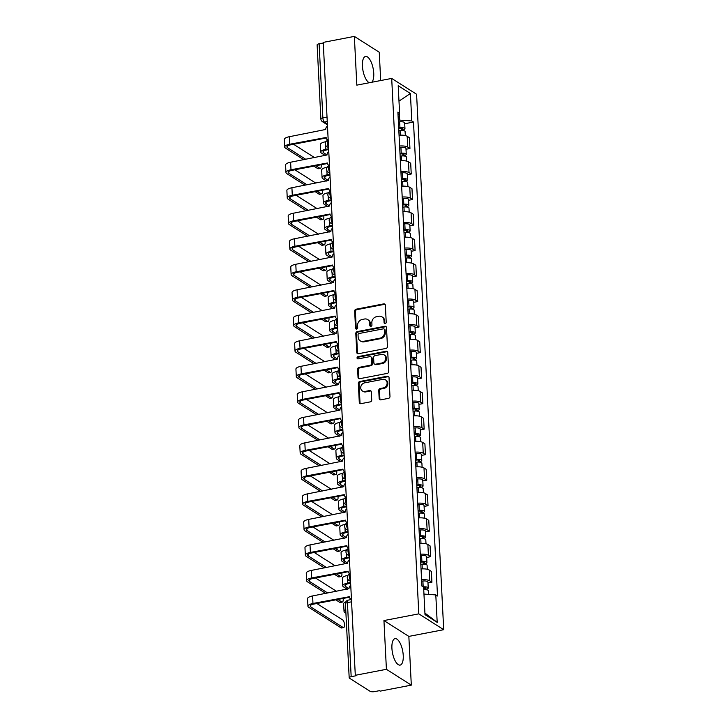 <?xml version="1.0" encoding="UTF-8"?>
<svg xmlns="http://www.w3.org/2000/svg" width="728" height="728" viewBox="0 0 728 728"><rect width="100%" height="100%" fill="white"/><g stroke="black" fill="none" stroke-linecap="round" stroke-linejoin="round"><path stroke-width="1.09" d="M385.212 323.578A1.183 1.028 -57.5 0 0 386.222 322.249L385.358 305.187A1.693 1.465 -57.5 0 0 383.747 303.876L356.119 309.2A1.693 1.465 -57.5 0 0 354.663 311.102L355.528 328.155A1.183 1.028 -57.5 0 0 357.685 327.746L357.566 325.534A5.424 4.696 -57.5 0 1 362.216 319.456L364.519 319.01A5.424 4.696 -57.5 0 1 367.695 319.574A5.424 4.696 -57.5 0 1 369.697 323.205L369.806 325.407A1.183 1.028 -57.5 0 0 371.953 324.997L371.844 322.786A5.424 4.696 -57.5 0 1 376.494 316.707L378.797 316.261A5.424 4.696 -57.5 0 1 381.963 316.826A5.424 4.696 -57.5 0 1 383.965 320.457L384.075 322.659A1.183 1.028 -57.5 0 0 385.212 323.578M403.239 655.473A13.459 5.196 79.1 0 0 395.04 638.656A13.459 5.196 79.1 0 0 391.919 648.275A13.459 5.196 79.1 0 0 400.127 665.092A13.459 5.196 79.1 0 0 403.239 655.473M371.79 82.255A13.459 5.196 79.1 0 0 373.746 73.264A13.459 5.196 79.1 0 0 365.538 56.447A13.459 5.196 79.1 0 0 362.426 66.066A13.459 5.196 79.1 0 0 369.324 82.728M379.161 398.534A1.693 1.465 -57.5 0 0 380.78 399.845L388.534 398.353A1.693 1.465 -57.5 0 0 389.981 396.451L389.025 377.504A1.693 1.465 -57.5 0 0 387.405 376.194L359.787 381.518A1.693 1.465 -57.5 0 0 358.331 383.419L359.286 402.356A1.693 1.465 -57.5 0 0 360.906 403.667L370.27 401.865A1.693 1.465 -57.5 0 0 371.726 399.963L371.307 391.855A1.693 1.465 -57.5 0 0 369.697 390.545L365.056 391.446A4.532 3.931 -57.5 0 1 362.408 390.972A4.532 3.931 -57.5 0 1 360.897 386.45A4.532 3.931 -57.5 0 1 364.619 382.855L382.801 379.352A4.532 3.931 -57.5 0 1 385.449 379.825A4.532 3.931 -57.5 0 1 386.959 384.348A4.532 3.931 -57.5 0 1 383.237 387.942L380.207 388.524A1.693 1.465 -57.5 0 0 378.751 390.426L379.161 398.534L379.889 398.99A1.693 1.465 -57.5 0 0 380.189 399.836M418.809 613.859L383.947 620.565L386.413 669.305L355.3 675.293L323.241 42.388L354.354 36.4L356.82 85.14L391.691 78.424L418.809 613.859L443.707 629.693L416.589 94.258L391.691 78.424M386.004 348.43A1.693 1.465 -57.5 0 0 387.451 346.528L386.495 327.582A1.693 1.465 -57.5 0 0 384.875 326.271L357.257 331.595A1.693 1.465 -57.5 0 0 355.801 333.497L356.766 352.434A1.693 1.465 -57.5 0 0 358.376 353.744L386.004 348.43M387.76 352.543L388.716 371.489A1.693 1.465 -57.5 0 1 387.269 373.391L359.641 378.706A1.693 1.465 -57.5 0 1 358.03 377.395L357.612 369.287A1.693 1.465 -57.5 0 1 359.068 367.385L370.27 365.229A1.693 1.465 -57.5 0 0 371.726 363.336L371.453 357.958A1.693 1.465 -57.5 0 0 369.833 356.647L358.176 358.886A1.183 1.028 -57.5 0 1 358.058 356.638L386.14 351.233A1.693 1.465 -57.5 0 1 387.76 352.543M386.413 669.305L411.311 685.139L380.198 691.127L379.47 690.663L374.629 691.6A3.449 1.092 177.1 0 1 370.051 691.282L349.504 678.214A3.449 1.092 177.1 0 1 349.185 677.786L345.436 603.703A3.449 1.092 -2.9 0 1 347.429 602.602L351.178 676.685A3.449 1.092 177.1 0 0 349.185 677.786M380.689 80.544L379.252 52.234L354.354 36.4M411.311 685.139L408.845 636.399L443.707 629.693M355.3 675.293L356.028 675.757L351.178 676.685M327.027 117.072L322.868 117.872A3.449 1.092 -2.9 0 0 320.875 118.964L317.126 44.881A3.449 1.092 -2.9 0 1 319.119 43.789L322.868 117.872A3.449 1.329 79.1 0 0 324.488 122.067L327.373 123.897M323.268 42.988L319.119 43.789M399.608 146.019A7.935 2.502 -2.9 0 1 407.735 147.083L407.18 136.291A7.935 2.502 177.1 0 0 399.062 135.226M407.18 136.291L409.4 137.701L409.946 148.494L406.006 149.258M407.735 147.083L409.946 148.494M407.298 174.766L411.238 174.01L410.692 163.218L408.472 161.807A7.935 2.502 177.1 0 0 400.355 160.742M400.901 171.535A7.935 2.502 -2.9 0 1 409.027 172.6L411.238 174.01M408.59 200.282L412.53 199.518L411.984 188.725L409.764 187.314A7.935 2.502 177.1 0 0 401.647 186.25M402.193 197.042A7.935 2.502 -2.9 0 1 410.319 198.107L412.53 199.518M409.882 225.789L413.822 225.034L413.276 214.241L411.065 212.831A7.935 2.502 177.1 0 0 402.939 211.766M403.485 222.559A7.935 2.502 -2.9 0 1 411.611 223.623L413.822 225.034M411.174 251.306L415.115 250.541L414.569 239.749L412.357 238.338A7.935 2.502 177.1 0 0 404.231 237.273M404.777 248.075A7.935 2.502 -2.9 0 1 412.903 249.14L415.115 250.541M412.467 276.813L416.407 276.058L415.861 265.265L413.65 263.854A7.935 2.502 177.1 0 0 405.523 262.79M406.069 273.582A7.935 2.502 -2.9 0 1 414.196 274.647L416.407 276.058M413.759 302.329L417.699 301.565L417.153 290.772L414.942 289.371A7.935 2.502 177.1 0 0 406.816 288.306M407.361 299.099A7.935 2.502 -2.9 0 1 415.488 300.164L417.699 301.565M415.051 327.837L418.991 327.081L418.445 316.289L416.234 314.878A7.935 2.502 177.1 0 0 408.108 313.814M408.654 324.606A7.935 2.502 -2.9 0 1 416.78 325.671L418.991 327.081M416.343 353.353L420.284 352.598L419.738 341.796L417.526 340.395A7.935 2.502 177.1 0 0 409.4 339.33M409.946 350.123A7.935 2.502 -2.9 0 1 418.072 351.187L420.284 352.598M417.635 378.86L421.576 378.105L421.03 367.312L418.818 365.902A7.935 2.502 177.1 0 0 410.692 364.837M411.238 375.63A7.935 2.502 -2.9 0 1 419.364 376.695L421.576 378.105M418.928 404.377L422.868 403.621L422.322 392.829L420.111 391.418A7.935 2.502 177.1 0 0 411.984 390.354M412.53 401.146A7.935 2.502 -2.9 0 1 420.657 402.211L422.868 403.621M420.22 429.893L424.16 429.129L423.614 418.336L421.403 416.926A7.935 2.502 177.1 0 0 413.276 415.861M413.822 426.654A7.935 2.502 -2.9 0 1 421.949 427.718L424.16 429.129M421.512 455.4L425.452 454.645L424.906 443.853L422.695 442.442A7.935 2.502 177.1 0 0 414.569 441.377M415.115 452.17A7.935 2.502 -2.9 0 1 423.241 453.235L425.452 454.645M422.804 480.917L426.745 480.152L426.199 469.36L423.987 467.949A7.935 2.502 177.1 0 0 415.861 466.885M416.407 477.686A7.935 2.502 -2.9 0 1 424.533 478.751L426.745 480.152M424.096 506.424L428.037 505.669L427.491 494.876L425.279 493.466A7.935 2.502 177.1 0 0 417.153 492.401M417.699 503.194A7.935 2.502 -2.9 0 1 425.825 504.258L428.037 505.669M425.389 531.94L429.329 531.176L428.783 520.384L426.572 518.982A7.935 2.502 177.1 0 0 418.445 517.917M418.991 528.71A7.935 2.502 -2.9 0 1 427.118 529.775L429.329 531.176M426.681 557.448L430.621 556.692L430.075 545.9L427.864 544.489A7.935 2.502 177.1 0 0 419.738 543.425M420.284 554.217A7.935 2.502 -2.9 0 1 428.41 555.282L430.621 556.692M427.973 582.964L431.913 582.209L431.367 571.407L429.156 570.006A7.935 2.502 177.1 0 0 421.03 568.941M421.576 579.734A7.935 2.502 -2.9 0 1 429.702 580.798L431.913 582.209M398.307 120.375L399.663 120.111L399.326 113.459M398.016 114.642L399.599 113.204L398.207 85.731L410.401 93.493L411.793 120.966L399.663 120.111M423.96 594.075L435.799 594.903L437.51 595.986L413.495 122.049L411.793 120.966M435.799 594.903L437.191 622.376L424.997 614.623L423.605 587.15L421.903 586.067L397.888 112.121L399.599 113.204M383.947 620.565L408.845 636.399M404.713 123.742L413.495 122.049M410.401 93.493L398.99 101.119M424.925 613.085L437.191 622.376M384.939 323.596A1.183 1.028 -57.5 0 1 384.803 323.123L384.693 320.911A5.424 4.696 -57.5 0 0 382.691 317.29L381.963 316.826M367.695 319.574L368.414 320.038A5.424 4.696 -57.5 0 1 370.416 323.66L370.534 325.871A1.183 1.028 -57.5 0 0 370.661 326.344M385.057 304.349A1.693 1.465 -57.5 0 0 384.475 304.34L356.847 309.664A1.693 1.465 -57.5 0 0 355.391 311.557L356.256 328.619A1.183 1.028 -57.5 0 0 356.392 329.092M386.195 326.745A1.693 1.465 -57.5 0 0 385.603 326.736L357.985 332.05A1.693 1.465 -57.5 0 0 356.529 333.952L357.484 352.898A1.693 1.465 -57.5 0 0 357.794 353.735M384.439 329.766A1.183 1.028 -57.5 0 0 383.301 328.847L359.059 333.515A1.183 1.028 -57.5 0 0 358.039 334.844L358.158 337.173A5.424 4.696 -57.5 0 0 360.16 340.804A5.424 4.696 -57.5 0 0 363.327 341.368L379.907 338.174A5.424 4.696 -57.5 0 0 384.557 332.086L384.439 329.766L385.167 330.221A1.183 1.028 -57.5 0 0 384.721 329.429L384.002 328.965M360.16 340.804L360.888 341.259A5.424 4.696 -57.5 0 0 364.055 341.823L363.327 341.368M385.167 330.221L385.285 332.55A5.424 4.696 -57.5 0 1 380.626 338.638L364.055 341.823M370.825 356.82L371.553 357.284A1.693 1.465 -57.5 0 1 372.181 358.413L372.454 363.791A1.693 1.465 -57.5 0 1 370.998 365.693L359.796 367.849A1.693 1.465 -57.5 0 0 358.34 369.751L358.749 377.859A1.693 1.465 -57.5 0 0 359.059 378.697M387.46 351.706A1.693 1.465 -57.5 0 0 386.868 351.697L358.786 357.102A1.183 1.028 -57.5 0 0 357.903 358.904M381.9 362.99A4.532 3.931 -57.5 0 0 385.622 359.395A4.532 3.931 -57.5 0 0 384.111 354.873A4.532 3.931 -57.5 0 0 381.463 354.409L375.056 355.637A1.693 1.465 -57.5 0 0 373.601 357.539L373.874 362.917A1.693 1.465 -57.5 0 0 375.493 364.228L381.9 362.99L382.619 363.454A4.532 3.931 -57.5 0 0 386.341 359.86A4.532 3.931 -57.5 0 0 384.839 355.337L384.111 354.873M374.501 364.055L375.229 364.51A1.693 1.465 -57.5 0 0 376.212 364.692L375.493 364.228M382.619 363.454L376.212 364.692M385.449 379.825L386.177 380.289A4.532 3.931 -57.5 0 1 387.687 384.812A4.532 3.931 -57.5 0 1 383.965 388.406L380.935 388.989A1.693 1.465 -57.5 0 0 379.479 390.891L379.889 398.99M362.408 390.972L363.126 391.436A4.532 3.931 -57.5 0 0 365.774 391.901L365.056 391.446M371.007 391.018A1.693 1.465 -57.5 0 0 370.425 391.009L365.774 391.901M388.725 376.667A1.693 1.465 -57.5 0 0 388.133 376.658L360.515 381.982A1.693 1.465 -57.5 0 0 359.059 383.874L360.014 402.821A1.693 1.465 -57.5 0 0 360.324 403.658M398.826 130.576L400.072 130.458A4.313 1.365 -2.9 0 1 405.105 131.55L405.314 135.572M398.726 128.51L400.309 128.356A2.075 0.655 -2.9 0 1 402.721 128.883A2.075 0.655 -2.9 0 1 401.528 129.538L401.574 130.385M325.935 141.696L325.425 141.796A8.718 2.748 177.1 0 0 320.384 144.572L320.766 152.088A8.718 2.748 177.1 0 0 321.576 153.171L325.316 155.546M328.628 148.776L325.798 149.322A8.718 2.748 177.1 0 0 320.766 152.088M398.689 127.8L399.936 127.673A4.313 1.365 -2.9 0 1 404.968 128.765A4.313 1.365 -2.9 0 1 402.475 130.139L402.484 130.43M398.389 121.913L399.636 121.785A4.313 1.365 -2.9 0 1 404.668 122.877L404.968 128.765M328.774 151.606A3.449 2.994 -57.5 0 0 327.036 154.973L323.605 152.78A6.47 2.047 -2.9 0 1 323.005 151.979A6.47 2.047 -2.9 0 1 326.745 149.923L328.665 149.549M401.465 128.346L401.528 129.538L402.475 130.139M320.338 168.359L318.309 168.75A3.968 1.529 -100.9 0 1 317.745 168.614L319.774 168.223A3.968 1.529 79.1 0 0 320.338 168.359A3.968 1.529 79.1 0 0 321.185 164.728M327.482 126.09A3.449 2.994 -57.5 0 0 325.744 129.457L289.325 136.718A8.718 2.748 177.1 0 0 284.293 139.494L284.666 147.011A8.718 2.748 177.1 0 0 285.476 148.093L303.74 159.705M305.769 159.314L287.514 147.702A6.47 2.047 -2.9 0 1 286.914 146.901A6.47 2.047 -2.9 0 1 290.654 144.845L326.217 137.992M328.191 140.113A3.449 2.994 -57.5 0 1 327.427 139.785A3.449 2.994 -57.5 0 1 326.153 137.474L289.708 144.244A8.718 2.748 177.1 0 0 284.666 147.011M313.85 166.139L317.745 168.614M319.774 168.223L315.879 165.747M314.56 157.621L293.575 144.281M400.118 156.092L401.365 155.965A4.313 1.365 -2.9 0 1 406.397 157.057L406.606 161.088M400.018 154.027L401.601 153.872A2.075 0.655 -2.9 0 1 404.022 154.391A2.075 0.655 -2.9 0 1 402.821 155.055L402.866 155.901M327.227 167.213L326.717 167.313A8.718 2.748 177.1 0 0 321.676 170.079L322.058 177.605A8.718 2.748 177.1 0 0 322.868 178.688L326.608 181.063M329.921 174.292L327.099 174.829A8.718 2.748 177.1 0 0 322.058 177.605M399.981 153.308L401.228 153.189A4.313 1.365 -2.9 0 1 406.26 154.281A4.313 1.365 -2.9 0 1 403.767 155.656L403.776 155.947M399.681 147.42L400.928 147.302A4.313 1.365 -2.9 0 1 405.96 148.394L406.26 154.281M328.328 180.471L324.897 178.296A6.47 2.047 -2.9 0 1 324.297 177.496A6.47 2.047 -2.9 0 1 328.037 175.43L329.957 175.066M402.757 153.863L402.821 155.055L403.767 155.656M401.41 181.6L402.657 181.481A4.313 1.365 -2.9 0 1 407.689 182.573L407.898 186.596M401.31 179.543L402.893 179.379A2.075 0.655 -2.9 0 1 405.314 179.907A2.075 0.655 -2.9 0 1 404.113 180.562L404.158 181.418M328.519 192.72L328.01 192.82A8.718 2.748 177.1 0 0 322.968 195.595L323.35 203.121A8.718 2.748 177.1 0 0 324.16 204.195L327.9 206.579M331.213 199.8L328.392 200.346A8.718 2.748 177.1 0 0 323.35 203.121M401.274 178.824L402.52 178.697A4.313 1.365 -2.9 0 1 407.553 179.789A4.313 1.365 -2.9 0 1 405.059 181.163L405.068 181.463M400.973 172.936L402.22 172.809A4.313 1.365 -2.9 0 1 407.252 173.901L407.553 179.789M331.358 202.63A3.449 2.994 -57.5 0 0 329.62 205.997L326.19 203.804A6.47 2.047 -2.9 0 1 325.589 203.003A6.47 2.047 -2.9 0 1 329.329 200.946L331.249 200.573M404.049 179.37L404.113 180.562L405.059 181.163M321.63 193.876L319.601 194.267A3.968 1.529 -100.9 0 1 319.037 194.13L321.066 193.739A3.968 1.529 79.1 0 0 321.63 193.876A3.968 1.529 79.1 0 0 322.477 190.236M327.036 154.973L290.618 162.226A8.718 2.748 177.1 0 0 285.585 165.001L285.958 172.527A8.718 2.748 177.1 0 0 286.768 173.601L305.032 185.212M307.061 184.821L288.807 173.209A6.47 2.047 -2.9 0 1 288.206 172.409A6.47 2.047 -2.9 0 1 291.946 170.352L327.509 163.509M329.484 165.62A3.449 2.994 -57.5 0 1 328.719 165.292A3.449 2.994 -57.5 0 1 327.445 162.981L291 169.751A8.718 2.748 177.1 0 0 285.958 172.527M315.142 191.646L319.037 194.13M321.066 193.739L317.171 191.255M315.852 183.138L294.867 169.788M322.923 219.383L320.893 219.774A3.968 1.529 -100.9 0 1 320.329 219.638L322.358 219.246A3.968 1.529 79.1 0 0 322.923 219.383A3.968 1.529 79.1 0 0 323.769 215.752M330.066 177.113A3.449 2.994 -57.5 0 0 328.328 180.48L291.91 187.742A8.718 2.748 177.1 0 0 286.877 190.518L287.251 198.034A8.718 2.748 177.1 0 0 288.061 199.117L306.324 210.729M308.354 210.337L290.099 198.726A6.47 2.047 -2.9 0 1 289.498 197.925A6.47 2.047 -2.9 0 1 293.238 195.868L328.801 189.016M330.776 191.136A3.449 2.994 -57.5 0 1 330.012 190.809A3.449 2.994 -57.5 0 1 328.738 188.497L292.292 195.268A8.718 2.748 177.1 0 0 287.251 198.034M316.434 217.162L320.329 219.638M322.358 219.246L318.464 216.771M317.144 208.645L296.159 195.304M402.702 207.116L403.949 206.989A4.313 1.365 -2.9 0 1 408.981 208.081L409.191 212.112M402.602 205.05L404.186 204.896A2.075 0.655 -2.9 0 1 406.606 205.414A2.075 0.655 -2.9 0 1 405.405 206.079L405.451 206.925M329.811 218.236L329.302 218.336A8.718 2.748 177.1 0 0 324.26 221.103L324.642 228.628A8.718 2.748 177.1 0 0 325.452 229.711L329.192 232.086M332.505 225.316L329.684 225.853A8.718 2.748 177.1 0 0 324.642 228.628M402.566 204.331L403.812 204.213A4.313 1.365 -2.9 0 1 408.845 205.305A4.313 1.365 -2.9 0 1 406.351 206.679L406.361 206.97M402.266 198.444L403.512 198.325A4.313 1.365 -2.9 0 1 408.545 199.417L408.845 205.305M332.651 228.137A3.449 2.994 -57.5 0 0 330.912 231.504L327.482 229.32A6.47 2.047 -2.9 0 1 326.881 228.519A6.47 2.047 -2.9 0 1 330.621 226.453L332.55 226.089M405.341 204.887L405.405 206.079L406.351 206.679M403.995 232.623L405.241 232.505A4.313 1.365 -2.9 0 1 410.274 233.597L410.483 237.619M403.894 230.567L405.478 230.403A2.075 0.655 -2.9 0 1 407.898 230.931A2.075 0.655 -2.9 0 1 406.697 231.586L406.743 232.441M331.104 243.753L330.594 243.844A8.718 2.748 177.1 0 0 325.553 246.619L325.935 254.145A8.718 2.748 177.1 0 0 326.745 255.219L330.485 257.603M333.797 250.823L330.976 251.369A8.718 2.748 177.1 0 0 325.935 254.145M403.858 229.848L405.105 229.72A4.313 1.365 -2.9 0 1 410.137 230.812A4.313 1.365 -2.9 0 1 407.644 232.187L407.653 232.487M403.558 223.96L404.804 223.833A4.313 1.365 -2.9 0 1 409.837 224.925L410.137 230.812M333.943 253.653A3.449 2.994 -57.5 0 0 332.205 257.02L328.774 254.827A6.47 2.047 -2.9 0 1 328.173 254.026A6.47 2.047 -2.9 0 1 331.913 251.97L333.843 251.597M406.634 230.394L406.697 231.586L407.644 232.187M405.287 258.14L406.533 258.012A4.313 1.365 -2.9 0 1 411.566 259.113L411.775 263.136M405.187 256.074L406.77 255.919A2.075 0.655 -2.9 0 1 409.191 256.438A2.075 0.655 -2.9 0 1 407.989 257.102L408.035 257.949M332.396 269.26L331.886 269.36A8.718 2.748 177.1 0 0 326.845 272.136L327.227 279.652A8.718 2.748 177.1 0 0 328.037 280.735L331.777 283.11M335.089 276.34L332.268 276.886A8.718 2.748 177.1 0 0 327.227 279.652M405.15 255.364L406.397 255.237A4.313 1.365 -2.9 0 1 411.429 256.329A4.313 1.365 -2.9 0 1 408.936 257.703L408.945 257.994M404.85 249.476L406.097 249.349A4.313 1.365 -2.9 0 1 411.129 250.441L411.429 256.329M333.497 282.528L330.066 280.344A6.47 2.047 -2.9 0 1 329.466 279.543A6.47 2.047 -2.9 0 1 333.206 277.486L335.135 277.113M407.926 255.91L407.989 257.102L408.936 257.703M324.215 244.899L322.186 245.291A3.968 1.529 -100.9 0 1 321.621 245.154L323.651 244.763A3.968 1.529 79.1 0 0 324.215 244.899A3.968 1.529 79.1 0 0 325.061 241.259M329.62 205.997L293.202 213.258A8.718 2.748 177.1 0 0 288.17 216.025L288.552 223.551A8.718 2.748 177.1 0 0 289.353 224.624L307.616 236.245M309.646 235.854L291.391 224.233A6.47 2.047 -2.9 0 1 290.791 223.432A6.47 2.047 -2.9 0 1 294.531 221.376L330.093 214.532M332.068 216.653A3.449 2.994 -57.5 0 1 331.304 216.316A3.449 2.994 -57.5 0 1 330.03 214.005L293.584 220.775A8.718 2.748 177.1 0 0 288.552 223.551M317.726 242.67L321.621 245.154M323.651 244.763L319.756 242.278M318.436 234.161L297.452 220.812M325.507 270.406L323.478 270.798A3.968 1.529 -100.9 0 1 322.914 270.661L324.943 270.27A3.968 1.529 79.1 0 0 325.507 270.406A3.968 1.529 79.1 0 0 326.353 266.776M330.912 231.504L294.494 238.766A8.718 2.748 177.1 0 0 289.462 241.541L289.844 249.058A8.718 2.748 177.1 0 0 290.645 250.141L308.909 261.752M310.938 261.361L292.683 249.75A6.47 2.047 -2.9 0 1 292.083 248.949A6.47 2.047 -2.9 0 1 295.823 246.892L331.386 240.04M333.36 242.16A3.449 2.994 -57.5 0 1 332.596 241.833A3.449 2.994 -57.5 0 1 331.322 239.521L294.876 246.291A8.718 2.748 177.1 0 0 289.844 249.058M319.019 268.186L322.914 270.661M324.943 270.27L321.048 267.795M319.729 259.669L298.744 246.328M326.799 295.923L324.77 296.314A3.968 1.529 -100.9 0 1 324.206 296.178L326.235 295.786A3.968 1.529 79.1 0 0 326.799 295.923A3.968 1.529 79.1 0 0 327.646 292.283M332.205 257.02L295.786 264.282A8.718 2.748 177.1 0 0 290.754 267.049L291.136 274.574A8.718 2.748 177.1 0 0 291.937 275.657L310.201 287.269M312.23 286.877L293.976 275.266A6.47 2.047 -2.9 0 1 293.375 274.465A6.47 2.047 -2.9 0 1 297.115 272.399L332.678 265.556M334.653 267.676A3.449 2.994 -57.5 0 1 333.888 267.34A3.449 2.994 -57.5 0 1 332.614 265.038L296.169 271.799A8.718 2.748 177.1 0 0 291.136 274.574M320.311 293.693L324.206 296.178M326.235 295.786L322.34 293.302M321.021 285.185L300.036 271.835M406.579 283.656L407.826 283.529A4.313 1.365 -2.9 0 1 412.858 284.621L413.067 288.652M406.479 281.59L408.062 281.427A2.075 0.655 -2.9 0 1 410.483 281.954A2.075 0.655 -2.9 0 1 409.282 282.61L409.327 283.465M333.688 294.776L333.178 294.867A8.718 2.748 177.1 0 0 328.137 297.643L328.519 305.169A8.718 2.748 177.1 0 0 329.329 306.242L333.069 308.626M336.382 301.847L333.561 302.393A8.718 2.748 177.1 0 0 328.519 305.169M406.442 280.871L407.689 280.744A4.313 1.365 -2.9 0 1 412.721 281.845A4.313 1.365 -2.9 0 1 410.228 283.21L410.237 283.511M406.142 274.984L407.389 274.856A4.313 1.365 -2.9 0 1 412.421 275.957L412.721 281.845M336.527 304.677A3.449 2.994 -57.5 0 0 334.789 308.044L331.358 305.851A6.47 2.047 -2.9 0 1 330.758 305.05A6.47 2.047 -2.9 0 1 334.498 302.994L336.427 302.62M409.218 281.418L409.282 282.61L410.228 283.21M328.091 321.43L326.062 321.822A3.968 1.529 -100.9 0 1 325.498 321.685L327.527 321.294A3.968 1.529 79.1 0 0 328.091 321.43A3.968 1.529 79.1 0 0 328.938 317.799M335.235 279.17A3.449 2.994 -57.5 0 0 333.497 282.537L297.079 289.789A8.718 2.748 177.1 0 0 292.046 292.565L292.429 300.091A8.718 2.748 177.1 0 0 293.229 301.164L311.493 312.776M313.522 312.385L295.268 300.773A6.47 2.047 -2.9 0 1 294.667 299.972A6.47 2.047 -2.9 0 1 298.407 297.916L333.97 291.064M335.945 293.184A3.449 2.994 -57.5 0 1 335.18 292.856A3.449 2.994 -57.5 0 1 333.906 290.545L297.461 297.315A8.718 2.748 177.1 0 0 292.429 300.091M321.603 319.21L325.498 321.685M327.527 321.294L323.632 318.819M322.313 310.692L301.328 297.352M407.871 309.163L409.118 309.045A4.313 1.365 -2.9 0 1 414.15 310.137L414.359 314.159M407.771 307.098L409.354 306.943A2.075 0.655 -2.9 0 1 411.775 307.471A2.075 0.655 -2.9 0 1 410.574 308.126L410.619 308.972M334.98 320.284L334.471 320.384A8.718 2.748 177.1 0 0 329.429 323.159L329.811 330.676A8.718 2.748 177.1 0 0 330.621 331.759L334.361 334.134M337.674 327.363L334.853 327.909A8.718 2.748 177.1 0 0 329.811 330.676M407.735 306.388L408.981 306.261A4.313 1.365 -2.9 0 1 414.014 307.353A4.313 1.365 -2.9 0 1 411.52 308.727L411.529 309.018M407.434 300.5L408.681 300.373A4.313 1.365 -2.9 0 1 413.713 301.465L414.014 307.353M337.819 330.194A3.449 2.994 -57.5 0 0 336.081 333.561L332.651 331.367A6.47 2.047 -2.9 0 1 332.05 330.567A6.47 2.047 -2.9 0 1 335.79 328.51L337.719 328.137M410.51 306.934L410.574 308.126L411.52 308.727M329.384 346.947L327.354 347.338A3.968 1.529 -100.9 0 1 326.79 347.201L328.829 346.81A3.968 1.529 79.1 0 0 329.384 346.947A3.968 1.529 79.1 0 0 330.23 343.307M334.789 308.044L298.371 315.306A8.718 2.748 177.1 0 0 293.339 318.072L293.721 325.598A8.718 2.748 177.1 0 0 294.522 326.681L312.785 338.293M314.815 337.901L296.56 326.29A6.47 2.047 -2.9 0 1 295.959 325.489A6.47 2.047 -2.9 0 1 299.699 323.423L335.262 316.58M337.237 318.7A3.449 2.994 -57.5 0 1 336.473 318.373A3.449 2.994 -57.5 0 1 335.199 316.061L298.753 322.822A8.718 2.748 177.1 0 0 293.721 325.598M322.895 344.726L326.79 347.201M328.829 346.81L324.925 344.335M323.605 336.209L302.62 322.868M409.163 334.68L410.419 334.552A4.313 1.365 -2.9 0 1 415.442 335.644L415.652 339.676M409.063 332.614L410.647 332.45A2.075 0.655 -2.9 0 1 413.067 332.978A2.075 0.655 -2.9 0 1 411.866 333.642L411.911 334.489M336.272 345.8L335.763 345.9A8.718 2.748 177.1 0 0 330.721 348.666L331.104 356.192A8.718 2.748 177.1 0 0 331.913 357.266L335.654 359.65M338.966 352.871L336.145 353.417A8.718 2.748 177.1 0 0 331.104 356.192M409.027 331.895L410.274 331.777A4.313 1.365 -2.9 0 1 415.306 332.869A4.313 1.365 -2.9 0 1 412.812 334.243L412.822 334.534M408.726 326.007L409.973 325.889A4.313 1.365 -2.9 0 1 415.006 326.981L415.306 332.869M337.373 359.059L333.943 356.875A6.47 2.047 -2.9 0 1 333.342 356.074A6.47 2.047 -2.9 0 1 337.082 354.017L339.011 353.653M411.802 332.441L411.866 333.642L412.812 334.243M330.676 372.454L328.647 372.845A3.968 1.529 -100.9 0 1 328.082 372.709L330.121 372.317A3.968 1.529 79.1 0 0 330.676 372.454A3.968 1.529 79.1 0 0 331.522 368.823M336.081 333.561L299.663 340.813A8.718 2.748 177.1 0 0 294.631 343.589L295.013 351.114A8.718 2.748 177.1 0 0 295.814 352.188L314.077 363.8M316.107 363.409L297.852 351.797A6.47 2.047 -2.9 0 1 297.251 350.996A6.47 2.047 -2.9 0 1 300.992 348.94L336.554 342.096M338.529 344.208A3.449 2.994 -57.5 0 1 337.765 343.88A3.449 2.994 -57.5 0 1 336.491 341.569L300.045 348.339A8.718 2.748 177.1 0 0 295.013 351.114M324.188 370.234L328.082 372.709M330.121 372.317L326.217 369.842M324.897 361.716L303.913 348.375M410.456 360.187L411.711 360.069A4.313 1.365 -2.9 0 1 416.735 361.161L416.944 365.183M410.355 358.121L411.939 357.967A2.075 0.655 -2.9 0 1 414.359 358.495A2.075 0.655 -2.9 0 1 413.158 359.15L413.204 359.996M337.565 371.307L337.055 371.407A8.718 2.748 177.1 0 0 332.014 374.183L332.396 381.7A8.718 2.748 177.1 0 0 333.206 382.782L336.946 385.158M340.258 378.387L337.437 378.933A8.718 2.748 177.1 0 0 332.396 381.7M410.319 357.412L411.566 357.284A4.313 1.365 -2.9 0 1 416.598 358.376A4.313 1.365 -2.9 0 1 414.105 359.75L414.114 360.041M410.019 351.524L411.265 351.397A4.313 1.365 -2.9 0 1 416.298 352.489L416.598 358.376M340.404 381.217A3.449 2.994 -57.5 0 0 338.666 384.584L335.235 382.391A6.47 2.047 -2.9 0 1 334.634 381.59A6.47 2.047 -2.9 0 1 338.374 379.534L340.304 379.161M413.094 357.958L413.158 359.15L414.105 359.75M331.968 397.97L329.939 398.362A3.968 1.529 -100.9 0 1 329.375 398.225L331.413 397.834A3.968 1.529 79.1 0 0 331.968 397.97A3.968 1.529 79.1 0 0 332.814 394.339M339.111 355.701A3.449 2.994 -57.5 0 0 337.373 359.068L300.955 366.33A8.718 2.748 177.1 0 0 295.923 369.105L296.305 376.622A8.718 2.748 177.1 0 0 297.106 377.705L315.37 389.316M317.399 388.925L299.144 377.313A6.47 2.047 -2.9 0 1 298.544 376.512A6.47 2.047 -2.9 0 1 302.284 374.456L337.847 367.604M339.821 369.724A3.449 2.994 -57.5 0 1 339.057 369.396A3.449 2.994 -57.5 0 1 337.783 367.085L301.337 373.855A8.718 2.748 177.1 0 0 296.305 376.622M325.48 395.75L329.375 398.225M331.413 397.834L327.509 395.359M326.19 387.232L305.205 373.892M411.748 385.704L413.004 385.576A4.313 1.365 -2.9 0 1 418.027 386.668L418.236 390.699M411.648 383.638L413.231 383.483A2.075 0.655 -2.9 0 1 415.652 384.002A2.075 0.655 -2.9 0 1 414.45 384.666L414.496 385.512M338.857 396.824L338.347 396.924A8.718 2.748 177.1 0 0 333.306 399.69L333.688 407.216A8.718 2.748 177.1 0 0 334.498 408.299L338.238 410.674M341.55 403.904L338.729 404.44A8.718 2.748 177.1 0 0 333.688 407.216M411.611 382.919L412.858 382.801A4.313 1.365 -2.9 0 1 417.89 383.893A4.313 1.365 -2.9 0 1 415.397 385.267L415.406 385.558M411.311 377.031L412.558 376.913A4.313 1.365 -2.9 0 1 417.59 378.005L417.89 383.893M341.696 406.724A3.449 2.994 -57.5 0 0 339.958 410.091L336.527 407.908A6.47 2.047 -2.9 0 1 335.926 407.107A6.47 2.047 -2.9 0 1 339.667 405.041L341.596 404.677M414.396 383.474L414.45 384.666L415.397 385.267M413.04 411.211L414.296 411.093A4.313 1.365 -2.9 0 1 419.319 412.185L419.528 416.207M412.94 409.145L414.523 408.99A2.075 0.655 -2.9 0 1 416.944 409.518A2.075 0.655 -2.9 0 1 415.743 410.173L415.788 411.029M340.149 422.331L339.639 422.431A8.718 2.748 177.1 0 0 334.598 425.207L334.98 432.732A8.718 2.748 177.1 0 0 335.79 433.806L339.53 436.19M342.843 429.411L340.022 429.957A8.718 2.748 177.1 0 0 334.98 432.732M412.903 408.435L414.15 408.308A4.313 1.365 -2.9 0 1 419.182 409.4A4.313 1.365 -2.9 0 1 416.689 410.774L416.707 411.074M412.603 402.548L413.85 402.42A4.313 1.365 -2.9 0 1 418.882 403.512L419.182 409.4M342.988 432.241A3.449 2.994 -57.5 0 0 341.25 435.608L337.819 433.415A6.47 2.047 -2.9 0 1 337.219 432.614A6.47 2.047 -2.9 0 1 340.959 430.557L342.888 430.184M415.688 408.981L415.743 410.173L416.689 410.774M414.332 436.727L415.588 436.6A4.313 1.365 -2.9 0 1 420.611 437.692L420.82 441.723M414.232 434.661L415.815 434.507A2.075 0.655 -2.9 0 1 418.236 435.026A2.075 0.655 -2.9 0 1 417.035 435.69L417.08 436.536M341.441 447.847L340.931 447.947A8.718 2.748 177.1 0 0 335.89 450.714L336.272 458.24A8.718 2.748 177.1 0 0 337.082 459.322L340.822 461.698M344.135 454.927L341.314 455.464A8.718 2.748 177.1 0 0 336.272 458.24M414.196 433.943L415.442 433.824A4.313 1.365 -2.9 0 1 420.475 434.916A4.313 1.365 -2.9 0 1 417.981 436.29L417.999 436.582M413.895 428.055L415.142 427.937A4.313 1.365 -2.9 0 1 420.174 429.029L420.475 434.916M344.28 457.748A3.449 2.994 -57.5 0 0 342.542 461.115L339.111 458.931A6.47 2.047 -2.9 0 1 338.511 458.13A6.47 2.047 -2.9 0 1 342.251 456.065L344.18 455.701M416.98 434.498L417.035 435.69L417.981 436.29M415.624 462.235L416.88 462.116A4.313 1.365 -2.9 0 1 421.903 463.208L422.113 467.23M415.524 460.178L417.108 460.014A2.075 0.655 -2.9 0 1 419.528 460.542A2.075 0.655 -2.9 0 1 418.327 461.197L418.373 462.053M342.733 473.364L342.224 473.455A8.718 2.748 177.1 0 0 337.182 476.23L337.565 483.756A8.718 2.748 177.1 0 0 338.374 484.83L342.115 487.214M345.427 480.435L342.606 480.98A8.718 2.748 177.1 0 0 337.565 483.756M415.488 459.459L416.735 459.332A4.313 1.365 -2.9 0 1 421.767 460.424A4.313 1.365 -2.9 0 1 419.273 461.798L419.292 462.098M415.188 453.571L416.434 453.444A4.313 1.365 -2.9 0 1 421.466 454.536L421.767 460.424M345.572 483.265A3.449 2.994 -57.5 0 0 343.834 486.632L340.404 484.439A6.47 2.047 -2.9 0 1 339.803 483.638A6.47 2.047 -2.9 0 1 343.543 481.581L345.472 481.208M418.272 460.005L418.327 461.197L419.273 461.798M416.916 487.751L418.172 487.624A4.313 1.365 -2.9 0 1 423.205 488.725L423.405 492.747M416.816 485.685L418.4 485.53A2.075 0.655 -2.9 0 1 420.82 486.049A2.075 0.655 -2.9 0 1 419.619 486.714L419.665 487.56M344.026 498.871L343.516 498.971A8.718 2.748 177.1 0 0 338.474 501.747L338.857 509.263A8.718 2.748 177.1 0 0 339.667 510.346L343.407 512.721M346.719 505.951L343.898 506.497A8.718 2.748 177.1 0 0 338.857 509.263M416.78 484.975L418.027 484.848A4.313 1.365 -2.9 0 1 423.059 485.94A4.313 1.365 -2.9 0 1 420.566 487.314L420.584 487.605M416.48 479.088L417.726 478.96A4.313 1.365 -2.9 0 1 422.759 480.052L423.059 485.94M346.865 508.781A3.449 2.994 -57.5 0 0 345.127 512.148L341.696 509.955A6.47 2.047 -2.9 0 1 341.095 509.154A6.47 2.047 -2.9 0 1 344.835 507.098L346.765 506.724M419.565 485.521L419.619 486.714L420.566 487.314M418.209 513.267L419.464 513.14A4.313 1.365 -2.9 0 1 424.497 514.232L424.697 518.263M418.109 511.202L419.692 511.038A2.075 0.655 -2.9 0 1 422.113 511.566A2.075 0.655 -2.9 0 1 420.911 512.221L420.957 513.076M345.318 524.388L344.808 524.479A8.718 2.748 177.1 0 0 339.767 527.254L340.149 534.78A8.718 2.748 177.1 0 0 340.959 535.854L344.699 538.238M348.011 531.458L345.19 532.004A8.718 2.748 177.1 0 0 340.149 534.78M418.072 510.483L419.319 510.355A4.313 1.365 -2.9 0 1 424.351 511.456A4.313 1.365 -2.9 0 1 421.858 512.821L421.876 513.122M417.772 504.595L419.019 504.468A4.313 1.365 -2.9 0 1 424.051 505.569L424.351 511.456M346.419 537.646L342.988 535.462A6.47 2.047 -2.9 0 1 342.387 534.661A6.47 2.047 -2.9 0 1 346.137 532.605L348.057 532.232M420.857 511.029L420.911 512.221L421.858 512.821M333.26 423.487L331.231 423.878A3.968 1.529 -100.9 0 1 330.667 423.741L332.705 423.35A3.968 1.529 79.1 0 0 333.26 423.487A3.968 1.529 79.1 0 0 334.106 419.847M338.666 384.584L302.247 391.837A8.718 2.748 177.1 0 0 297.215 394.612L297.597 402.138A8.718 2.748 177.1 0 0 298.398 403.212L316.662 414.824M318.691 414.432L300.436 402.821A6.47 2.047 -2.9 0 1 299.836 402.02A6.47 2.047 -2.9 0 1 303.576 399.963L339.139 393.12M341.114 395.231A3.449 2.994 -57.5 0 1 340.349 394.904A3.449 2.994 -57.5 0 1 339.075 392.592L302.63 399.363A8.718 2.748 177.1 0 0 297.597 402.138M326.772 421.257L330.667 423.741M332.705 423.35L328.801 420.866M327.482 412.749L306.497 399.399M334.552 448.994L332.523 449.385A3.968 1.529 -100.9 0 1 331.959 449.249L333.997 448.858A3.968 1.529 79.1 0 0 334.552 448.994A3.968 1.529 79.1 0 0 335.399 445.363M339.958 410.091L303.54 417.353A8.718 2.748 177.1 0 0 298.507 420.129L298.889 427.645A8.718 2.748 177.1 0 0 299.699 428.728L317.954 440.34M319.983 439.949L301.729 428.337A6.47 2.047 -2.9 0 1 301.128 427.536A6.47 2.047 -2.9 0 1 304.868 425.48L340.431 418.627M342.406 420.748A3.449 2.994 -57.5 0 1 341.641 420.42A3.449 2.994 -57.5 0 1 340.367 418.109L303.922 424.879A8.718 2.748 177.1 0 0 298.889 427.645M328.064 446.774L331.959 449.249M333.997 448.858L330.093 446.382M328.774 438.256L307.789 424.915M335.845 474.51L333.815 474.902A3.968 1.529 -100.9 0 1 333.251 474.765L335.289 474.374A3.968 1.529 79.1 0 0 335.845 474.51A3.968 1.529 79.1 0 0 336.691 470.87M341.25 435.608L304.832 442.87A8.718 2.748 177.1 0 0 299.8 445.636L300.182 453.162A8.718 2.748 177.1 0 0 300.992 454.236L319.246 465.856M321.276 465.465L303.021 453.844A6.47 2.047 -2.9 0 1 302.42 453.044A6.47 2.047 -2.9 0 1 306.16 450.987L341.723 444.144M343.698 446.264A3.449 2.994 -57.5 0 1 342.934 445.927A3.449 2.994 -57.5 0 1 341.659 443.616L305.214 450.386A8.718 2.748 177.1 0 0 300.182 453.162M329.356 472.281L333.251 474.765M335.289 474.374L331.386 471.89M330.066 463.772L309.082 450.423M337.137 500.018L335.108 500.409A3.968 1.529 -100.9 0 1 334.543 500.273L336.582 499.881A3.968 1.529 79.1 0 0 337.137 500.018A3.968 1.529 79.1 0 0 337.983 496.387M342.542 461.115L306.133 468.377A8.718 2.748 177.1 0 0 301.092 471.153L301.474 478.669A8.718 2.748 177.1 0 0 302.284 479.752L320.538 491.364M322.568 490.972L304.313 479.361A6.47 2.047 -2.9 0 1 303.713 478.56A6.47 2.047 -2.9 0 1 307.453 476.503L343.015 469.651M344.99 471.771A3.449 2.994 -57.5 0 1 344.226 471.444A3.449 2.994 -57.5 0 1 342.952 469.132L306.506 475.903A8.718 2.748 177.1 0 0 301.474 478.669M330.649 497.797L334.543 500.273M336.582 499.881L332.678 497.406M331.358 489.28L310.374 475.939M338.429 525.534L336.4 525.925A3.968 1.529 -100.9 0 1 335.836 525.789L337.874 525.398A3.968 1.529 79.1 0 0 338.429 525.534A3.968 1.529 79.1 0 0 339.275 521.894M343.834 486.632L307.425 493.893A8.718 2.748 177.1 0 0 302.384 496.66L302.766 504.185A8.718 2.748 177.1 0 0 303.576 505.268L321.831 516.88M323.86 516.489L305.605 504.877A6.47 2.047 -2.9 0 1 305.005 504.076A6.47 2.047 -2.9 0 1 308.745 502.011L344.308 495.167M346.282 497.288A3.449 2.994 -57.5 0 1 345.518 496.951A3.449 2.994 -57.5 0 1 344.244 494.649L307.798 501.41A8.718 2.748 177.1 0 0 302.766 504.185M331.941 523.305L335.836 525.789M337.874 525.398L333.97 522.913M332.651 514.796L311.666 501.446M339.721 551.041L337.692 551.433A3.968 1.529 -100.9 0 1 337.128 551.296L339.166 550.905A3.968 1.529 79.1 0 0 339.721 551.041A3.968 1.529 79.1 0 0 340.567 547.41M345.127 512.148L308.718 519.401A8.718 2.748 177.1 0 0 303.676 522.176L304.058 529.702A8.718 2.748 177.1 0 0 304.868 530.776L323.123 542.387M325.152 541.996L306.898 530.384A6.47 2.047 -2.9 0 1 306.297 529.584A6.47 2.047 -2.9 0 1 310.037 527.527L345.609 520.675M347.575 522.795A3.449 2.994 -57.5 0 1 346.81 522.467A3.449 2.994 -57.5 0 1 345.536 520.156L309.091 526.926A8.718 2.748 177.1 0 0 304.058 529.702M333.233 548.821L337.128 551.296M339.166 550.905L335.271 548.43M333.943 540.303L312.958 526.963M419.501 538.775L420.757 538.656A4.313 1.365 -2.9 0 1 425.789 539.748L425.989 543.77M419.401 536.709L420.984 536.554A2.075 0.655 -2.9 0 1 423.405 537.082A2.075 0.655 -2.9 0 1 422.204 537.737L422.249 538.584M346.61 549.895L346.1 549.995A8.718 2.748 177.1 0 0 341.059 552.77L341.441 560.287A8.718 2.748 177.1 0 0 342.251 561.37L345.991 563.745M349.304 556.975L346.483 557.521A8.718 2.748 177.1 0 0 341.441 560.287M419.364 535.999L420.611 535.872A4.313 1.365 -2.9 0 1 425.643 536.964A4.313 1.365 -2.9 0 1 423.15 538.338L423.168 538.629M419.064 530.111L420.311 529.984A4.313 1.365 -2.9 0 1 425.343 531.076L425.643 536.964M349.449 559.805A3.449 2.994 -57.5 0 0 347.711 563.172L344.28 560.979A6.47 2.047 -2.9 0 1 343.68 560.178A6.47 2.047 -2.9 0 1 347.429 558.121L349.349 557.748M422.149 536.545L422.204 537.737L423.15 538.338M341.013 576.558L338.984 576.949A3.968 1.529 -100.9 0 1 338.42 576.813L340.458 576.421A3.968 1.529 79.1 0 0 341.013 576.558A3.968 1.529 79.1 0 0 341.86 572.918M348.157 534.288A3.449 2.994 -57.5 0 0 346.419 537.655L310.01 544.917A8.718 2.748 177.1 0 0 304.968 547.684L305.351 555.209A8.718 2.748 177.1 0 0 306.16 556.292L324.415 567.904M326.444 567.512L308.19 555.901A6.47 2.047 -2.9 0 1 307.589 555.1A6.47 2.047 -2.9 0 1 311.329 553.034L346.901 546.191M348.867 548.311A3.449 2.994 -57.5 0 1 348.102 547.984A3.449 2.994 -57.5 0 1 346.828 545.672L310.383 552.434A8.718 2.748 177.1 0 0 305.351 555.209M334.525 574.337L338.42 576.813M340.458 576.421L336.564 573.946M335.235 565.82L314.25 552.479M420.802 564.291L422.049 564.164A4.313 1.365 -2.9 0 1 427.081 565.256L427.281 569.287M420.693 562.225L422.276 562.062A2.075 0.655 -2.9 0 1 424.697 562.589A2.075 0.655 -2.9 0 1 423.496 563.254L423.541 564.1M347.902 575.411L347.392 575.511A8.718 2.748 177.1 0 0 342.351 578.278L342.733 585.803A8.718 2.748 177.1 0 0 343.543 586.877L347.283 589.261M350.605 582.482L347.775 583.028A8.718 2.748 177.1 0 0 342.733 585.803M420.657 561.506L421.903 561.388A4.313 1.365 -2.9 0 1 426.936 562.48A4.313 1.365 -2.9 0 1 424.442 563.854L424.46 564.145M420.356 555.619L421.603 555.5A4.313 1.365 -2.9 0 1 426.635 556.592L426.936 562.48M350.741 585.312A3.449 2.994 -57.5 0 0 349.003 588.679L345.572 586.486A6.47 2.047 -2.9 0 1 344.972 585.685A6.47 2.047 -2.9 0 1 348.721 583.629L350.641 583.265M423.441 562.052L423.496 563.254L424.442 563.854M342.306 602.065L340.276 602.456A3.968 1.529 -100.9 0 1 339.712 602.32L341.751 601.929A3.968 1.529 79.1 0 0 342.306 602.065A3.968 1.529 79.1 0 0 343.152 598.434M347.711 563.172L311.302 570.424A8.718 2.748 177.1 0 0 306.261 573.2L306.643 580.726A8.718 2.748 177.1 0 0 307.453 581.799L325.707 593.411M327.736 593.02L309.482 581.408A6.47 2.047 -2.9 0 1 308.881 580.607A6.47 2.047 -2.9 0 1 312.621 578.551L348.193 571.707M350.159 573.819A3.449 2.994 -57.5 0 1 349.394 573.491A3.449 2.994 -57.5 0 1 348.121 571.18L311.675 577.95A8.718 2.748 177.1 0 0 306.643 580.726M335.817 599.845L339.712 602.32M341.751 601.929L337.856 599.453M336.527 591.327L315.543 577.986M423.732 589.644A4.313 1.365 -2.9 0 1 428.373 590.772L428.555 594.394M423.632 587.569A2.075 0.655 -2.9 0 1 425.989 588.106A2.075 0.655 -2.9 0 1 424.788 588.761L424.834 589.607M421.649 581.135L422.895 581.008A4.313 1.365 -2.9 0 1 427.928 582.1L428.228 587.987A4.313 1.365 -2.9 0 1 425.734 589.361L425.753 589.653M422.895 581.008L423.196 586.886A4.313 1.365 -2.9 0 1 428.228 587.987M424.733 587.569L424.788 588.761L425.734 589.361M345.727 609.554A8.718 2.748 177.1 0 0 344.026 611.311A8.718 2.748 177.1 0 0 344.835 612.394L345.909 613.076M345.891 601.801A8.718 2.748 177.1 0 0 343.643 603.794L344.026 611.311M343.598 627.582L341.569 627.973A3.968 1.529 -100.9 0 1 341.004 627.836L343.043 627.445A3.968 1.529 79.1 0 0 343.598 627.582A3.968 1.529 79.1 0 0 344.462 624.078A3.968 1.529 79.1 0 0 342.661 619.919L316.835 603.503M349.003 588.679L312.594 595.941A8.718 2.748 177.1 0 0 307.553 598.716L307.935 606.233A8.718 2.748 177.1 0 0 308.745 607.316L341.004 627.836M343.043 627.445L310.774 606.925A6.47 2.047 -2.9 0 1 310.174 606.124A6.47 2.047 -2.9 0 1 313.914 604.067L349.486 597.215M351.451 599.335A3.449 2.994 -57.5 0 1 350.687 599.008A3.449 2.994 -57.5 0 1 349.413 596.696L312.967 603.466A8.718 2.748 177.1 0 0 307.935 606.233M327.245 121.531L324.488 122.067A3.449 2.994 -57.5 0 1 322.468 121.703L327.418 124.852M428.41 555.282L427.864 544.489M427.118 529.775L426.572 518.982M425.825 504.258L425.279 493.466M424.533 478.751L423.987 467.949M423.241 453.235L422.695 442.442M421.949 427.718L421.403 416.926M420.657 402.211L420.111 391.418M419.364 376.695L418.818 365.902M418.072 351.187L417.526 340.395M416.78 325.671L416.234 314.878M415.488 300.164L414.942 289.371M414.196 274.647L413.65 263.854M412.903 249.14L412.357 238.338M411.611 223.623L411.065 212.831M410.319 198.107L409.764 187.314M409.027 172.6L408.472 161.807M429.702 580.798L429.156 570.006M327.427 139.785L328.091 140.313A3.449 1.329 79.1 0 0 327.3 142.916A3.449 1.329 79.1 0 0 328.519 146.61M328.537 147.02A3.449 2.994 122.5 0 1 326.89 146.619L328.574 147.684M328.719 165.292L329.384 165.829A3.449 1.329 79.1 0 0 328.592 168.423A3.449 1.329 79.1 0 0 329.811 172.127M330.785 191.318L330.676 191.337A3.449 1.329 79.1 0 0 329.884 193.939A3.449 1.329 79.1 0 0 331.104 197.634M331.304 216.316L331.968 216.853A3.449 1.329 79.1 0 0 331.176 219.456A3.449 1.329 79.1 0 0 332.396 223.15M332.596 241.833L333.26 242.36A3.449 1.329 79.1 0 0 332.469 244.963A3.449 1.329 79.1 0 0 333.688 248.667M333.888 267.34L334.552 267.877A3.449 1.329 79.1 0 0 333.761 270.479A3.449 1.329 79.1 0 0 334.98 274.174M335.954 293.366L335.845 293.384A3.449 1.329 79.1 0 0 335.053 295.987A3.449 1.329 79.1 0 0 336.272 299.69M336.473 318.373L337.137 318.9A3.449 1.329 79.1 0 0 336.345 321.503A3.449 1.329 79.1 0 0 337.565 325.198M337.765 343.88L338.429 344.408A3.449 1.329 79.1 0 0 337.637 347.01A3.449 1.329 79.1 0 0 338.857 350.714M339.83 369.906L339.721 369.924A3.449 1.329 79.1 0 0 338.93 372.527A3.449 1.329 79.1 0 0 340.149 376.221M340.349 394.904L341.013 395.441A3.449 1.329 79.1 0 0 340.222 398.034A3.449 1.329 79.1 0 0 341.441 401.738M341.641 420.42L342.306 420.948A3.449 1.329 79.1 0 0 341.514 423.55A3.449 1.329 79.1 0 0 342.733 427.245M343.707 446.437L343.598 446.464A3.449 1.329 79.1 0 0 342.806 449.067A3.449 1.329 79.1 0 0 344.026 452.761M344.999 471.953L344.89 471.971A3.449 1.329 79.1 0 0 344.098 474.574A3.449 1.329 79.1 0 0 345.318 478.278M345.518 496.951L346.182 497.488A3.449 1.329 79.1 0 0 345.391 500.09A3.449 1.329 79.1 0 0 346.61 503.785M346.81 522.467L347.474 522.995A3.449 1.329 79.1 0 0 346.683 525.598A3.449 1.329 79.1 0 0 347.902 529.302M348.876 548.493L348.767 548.512A3.449 1.329 79.1 0 0 347.975 551.114A3.449 1.329 79.1 0 0 349.194 554.809M349.394 573.491L350.059 574.019A3.449 1.329 79.1 0 0 349.267 576.621A3.449 1.329 79.1 0 0 350.486 580.325M329.829 172.536A3.449 2.994 122.5 0 1 328.182 172.127L329.866 173.2M331.122 198.043A3.449 2.994 122.5 0 1 329.475 197.643L331.158 198.708M332.414 223.56A3.449 2.994 122.5 0 1 330.767 223.15L332.45 224.224M333.706 249.067A3.449 2.994 122.5 0 1 332.059 248.667L333.743 249.731M334.998 274.583A3.449 2.994 122.5 0 1 333.351 274.174L335.035 275.248M336.3 300.1A3.449 2.994 122.5 0 1 334.643 299.69L336.327 300.764M337.592 325.607A3.449 2.994 122.5 0 1 335.936 325.198L337.619 326.271M338.884 351.124A3.449 2.994 122.5 0 1 337.228 350.714L338.911 351.788M340.176 376.631A3.449 2.994 122.5 0 1 338.52 376.23L340.204 377.295M341.468 402.147A3.449 2.994 122.5 0 1 339.812 401.738L341.496 402.811M342.761 427.654A3.449 2.994 122.5 0 1 341.104 427.254L342.788 428.319M344.053 453.171A3.449 2.994 122.5 0 1 342.397 452.761L344.08 453.835M345.345 478.678A3.449 2.994 122.5 0 1 343.689 478.278L345.372 479.343M346.637 504.195A3.449 2.994 122.5 0 1 344.981 503.785L346.664 504.859M347.929 529.711A3.449 2.994 122.5 0 1 346.273 529.302L347.957 530.375M349.222 555.218A3.449 2.994 122.5 0 1 347.565 554.809L349.249 555.883M350.514 580.735A3.449 2.994 122.5 0 1 348.858 580.325L350.541 581.399M351.579 601.801L347.429 602.602A3.449 1.329 79.1 0 1 348.23 600.136A3.449 3.449 0 0 0 345.436 603.703M384.693 320.911L383.965 320.457M370.534 325.871L369.806 325.407M370.416 323.66L369.697 323.205M356.256 328.619L355.528 328.155M355.391 311.557L354.663 311.102M356.847 309.664L356.119 309.2M384.475 304.34L383.747 303.876M384.803 323.123L384.075 322.659M357.484 352.898L356.766 352.434M356.529 333.952L355.801 333.497M357.985 332.05L357.257 331.595M385.603 326.736L384.875 326.271M380.626 338.638L379.907 338.174M385.285 332.55L384.557 332.086M358.749 377.859L358.03 377.395M358.34 369.751L357.612 369.287M359.796 367.849L359.068 367.385M370.998 365.693L370.27 365.229M372.454 363.791L371.726 363.336M372.181 358.413L371.453 357.958M358.786 357.102L358.058 356.638M386.868 351.697L386.14 351.233M379.479 390.891L378.751 390.426M380.935 388.989L380.207 388.524M383.965 388.406L383.237 387.942M370.425 391.009L369.697 390.545M360.014 402.821L359.286 402.356M359.059 383.874L358.331 383.419M360.515 381.982L359.787 381.518M388.133 376.658L387.405 376.194M400.072 130.458L400.318 135.153M325.425 141.796L325.462 142.624M325.589 145.1L325.798 149.322M399.636 121.785L399.936 127.673M323.523 151.124L323.605 152.78M289.708 144.244L289.325 136.718M287.514 147.702L287.424 146.037M401.365 155.965L401.61 160.67M326.717 167.313L326.754 168.141M326.881 170.616L327.099 174.829M400.928 147.302L401.228 153.189M324.815 176.631L324.897 178.296M402.657 181.481L402.903 186.177M328.01 192.82L328.046 193.648M328.173 196.132L328.392 200.346M402.22 172.809L402.52 178.697M326.108 202.147L326.19 203.804M291 169.751L290.618 162.226M288.807 173.209L288.716 171.553M292.292 195.268L291.91 187.742M290.099 198.726L290.008 197.07M403.949 206.989L404.195 211.693M329.302 218.336L329.338 219.164M329.466 221.64L329.684 225.853M403.512 198.325L403.812 204.213M327.4 227.655L327.482 229.32M405.241 232.505L405.487 237.201M330.594 243.844L330.63 244.681M330.758 247.156L330.976 251.369M404.804 223.833L405.105 229.72M328.692 253.171L328.774 254.827M406.533 258.012L406.779 262.717M331.886 269.36L331.923 270.188M332.05 272.663L332.268 276.886M406.097 249.349L406.397 255.237M329.984 278.678L330.066 280.344M293.584 220.775L293.202 213.258M291.391 224.233L291.3 222.577M294.876 246.291L294.494 238.766M292.683 249.75L292.592 248.093M296.169 271.799L295.786 264.282M293.976 275.266L293.885 273.601M407.826 283.529L408.071 288.233M333.178 294.867L333.215 295.704M333.342 298.18L333.561 302.393M407.389 274.856L407.689 280.744M331.276 304.195L331.358 305.851M297.461 297.315L297.079 289.789M295.268 300.773L295.186 299.117M409.118 309.045L409.364 313.741M334.471 320.384L334.507 321.212M334.634 323.687L334.853 327.909M408.681 300.373L408.981 306.261M332.569 329.711L332.651 331.367M298.753 322.822L298.371 315.306M296.56 326.29L296.478 324.624M410.419 334.552L410.656 339.257M335.763 345.9L335.799 346.728M335.926 349.203L336.145 353.417M409.973 325.889L410.274 331.777M333.861 355.219L333.943 356.875M300.045 348.339L299.663 340.813M297.852 351.797L297.77 350.141M411.711 360.069L411.948 364.764M337.055 371.407L337.091 372.236M337.219 374.711L337.437 378.933M411.265 351.397L411.566 357.284M335.153 380.735L335.235 382.391M301.337 373.855L300.955 366.33M299.144 377.313L299.062 375.648M413.004 385.576L413.24 390.281M338.347 396.924L338.384 397.752M338.511 400.227L338.729 404.44M412.558 376.913L412.858 382.801M336.445 406.242L336.527 407.908M414.296 411.093L414.532 415.788M339.639 422.431L339.676 423.259M339.803 425.744L340.022 429.957M413.85 402.42L414.15 408.308M337.737 431.759L337.819 433.415M415.588 436.6L415.825 441.305M340.931 447.947L340.968 448.776M341.095 451.251L341.314 455.464M415.142 427.937L415.442 433.824M339.03 457.266L339.111 458.931M416.88 462.116L417.117 466.812M342.224 473.455L342.269 474.292M342.387 476.767L342.606 480.98M416.434 453.444L416.735 459.332M340.322 482.782L340.404 484.439M418.172 487.624L418.409 492.328M343.516 498.971L343.561 499.799M343.68 502.275L343.898 506.497M417.726 478.96L418.027 484.848M341.614 508.29L341.696 509.955M419.464 513.14L419.701 517.845M344.808 524.479L344.854 525.316M344.972 527.791L345.19 532.004M419.019 504.468L419.319 510.355M342.906 533.806L342.988 535.462M302.63 399.363L302.247 391.837M300.436 402.821L300.355 401.164M303.922 424.879L303.54 417.353M301.729 428.337L301.647 426.681M305.214 450.386L304.832 442.87M303.021 453.844L302.939 452.188M306.506 475.903L306.133 468.377M304.313 479.361L304.231 477.705M307.798 501.41L307.425 493.893M305.605 504.877L305.523 503.212M309.091 526.926L308.718 519.401M306.898 530.384L306.816 528.728M420.757 538.656L420.993 543.352M346.1 549.995L346.146 550.823M346.264 553.298L346.483 557.521M420.311 529.984L420.611 535.872M344.198 559.322L344.28 560.979M310.383 552.434L310.01 544.917M308.19 555.901L308.108 554.236M422.049 564.164L422.286 568.868M347.392 575.511L347.438 576.339M347.556 578.815L347.775 583.028M421.603 555.5L421.903 561.388M345.491 584.83L345.572 586.486M311.675 577.95L311.302 570.424M309.482 581.408L309.4 579.752M312.967 603.466L312.594 595.941M310.774 606.925L310.692 605.259M328.091 140.313A3.449 3.449 0 0 0 326.89 146.619M329.384 165.829A3.449 3.449 0 0 0 328.182 172.127M330.676 191.337A3.449 3.449 0 0 0 329.475 197.643M331.968 216.853A3.449 3.449 0 0 0 330.767 223.15M333.26 242.36A3.449 3.449 0 0 0 332.059 248.667M334.552 267.877A3.449 3.449 0 0 0 333.351 274.174M335.845 293.384A3.449 3.449 0 0 0 334.643 299.69M337.137 318.9A3.449 3.449 0 0 0 335.936 325.198M338.429 344.408A3.449 3.449 0 0 0 337.228 350.714M339.721 369.924A3.449 3.449 0 0 0 338.52 376.23M341.013 395.441A3.449 3.449 0 0 0 339.812 401.738M342.306 420.948A3.449 3.449 0 0 0 341.104 427.254M343.598 446.464A3.449 3.449 0 0 0 342.397 452.761M344.89 471.971A3.449 3.449 0 0 0 343.689 478.278M346.182 497.488A3.449 3.449 0 0 0 344.981 503.785M347.474 522.995A3.449 3.449 0 0 0 346.273 529.302M348.767 548.512A3.449 3.449 0 0 0 347.565 554.809M350.059 574.019A3.449 3.449 0 0 0 348.858 580.325M350.687 599.008L351.46 599.499L348.23 600.136M320.875 118.964A3.449 3.449 0 0 0 322.468 121.703M330.012 190.809L330.785 191.3M335.18 292.856L335.954 293.348M339.057 369.396L339.83 369.888M342.934 445.927L343.707 446.419M344.226 471.444L344.999 471.935M348.102 547.984L348.876 548.475"/></g></svg>
